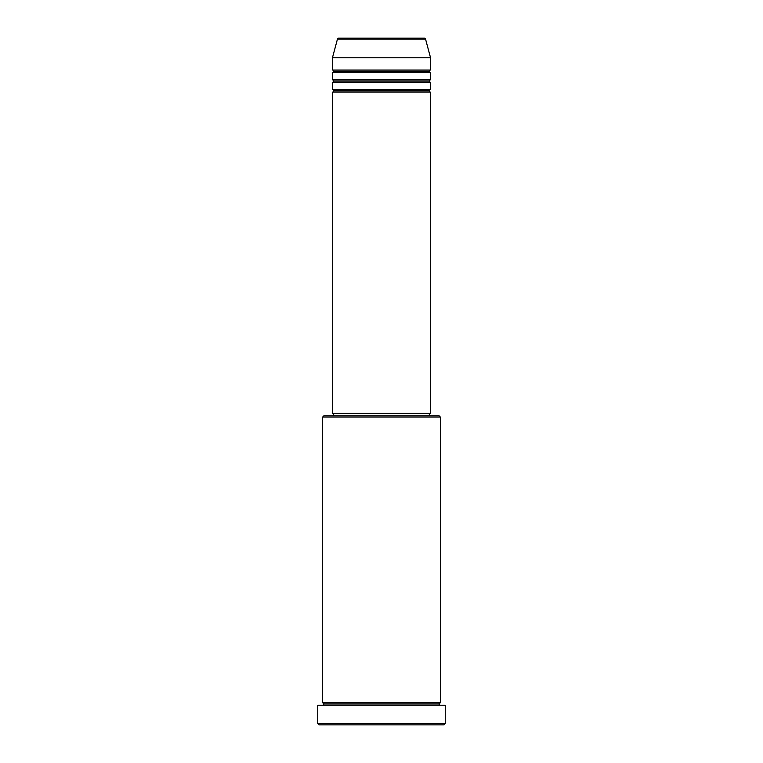 <?xml version="1.0" encoding="UTF-8"?>
<svg xmlns="http://www.w3.org/2000/svg" width="763" height="763" viewBox="0 0 763 763"><rect width="100%" height="100%" fill="white"/><g stroke="black" fill="none" stroke-linecap="round" stroke-linejoin="round"><path stroke-width="1.14" d="M430.551 89.653L332.449 89.653L332.449 82.299L430.551 82.299L430.551 89.653A1.23 1.23 0 0 0 429.321 90.883L333.679 90.883A1.23 1.23 0 0 0 332.449 89.653L430.551 89.653L430.551 82.299A1.23 1.23 0 0 1 429.321 81.069L333.679 81.069A1.23 1.23 0 0 0 332.449 79.838L430.551 79.838L430.551 72.485A1.23 1.23 0 0 1 429.321 71.255L333.679 71.255A1.23 1.23 0 0 0 332.449 70.034L430.551 70.034L430.551 57.769L425.535 39.056A1.23 1.23 0 0 0 424.352 38.15L338.648 38.15A1.23 1.23 0 0 0 337.465 39.056L425.535 39.056A1.23 1.23 0 0 0 424.352 38.15L338.648 38.15A1.23 1.23 0 0 0 337.465 39.056L332.449 57.769L430.551 57.769L425.535 39.056L337.465 39.056L332.449 57.769L332.449 70.034A1.23 1.23 0 0 1 333.679 71.255A1.23 1.23 0 0 1 332.449 72.485L332.449 79.838A1.23 1.23 0 0 1 333.679 81.069A1.23 1.23 0 0 1 332.449 82.299L332.449 89.653A1.23 1.23 0 0 1 333.679 90.883A1.23 1.23 0 0 1 332.449 92.104L332.449 413.384L430.551 413.384L430.551 92.104A1.23 1.23 0 0 1 429.321 90.883A1.23 1.23 0 0 1 430.542 89.653M430.551 79.838L332.449 79.838L332.449 72.485L430.551 72.485L430.551 79.838A1.23 1.23 0 0 0 429.321 81.069A1.23 1.23 0 0 1 430.542 79.838M430.551 70.034L332.449 70.034L332.449 57.769L430.551 57.769L430.551 70.034A1.23 1.23 0 0 0 429.321 71.255A1.23 1.23 0 0 1 430.542 70.034M440.356 417.065L439.135 415.835L323.865 415.835L322.644 417.065L440.356 417.065L322.644 417.065L322.644 702.78A1.23 1.23 0 0 1 323.865 704.001A1.23 1.23 0 0 1 322.644 705.231A1.23 1.23 0 0 0 323.865 704.001A1.23 1.23 0 0 0 322.644 702.78L440.356 702.78L440.356 417.065L440.356 702.78A1.23 1.23 0 0 0 439.135 704.001A1.23 1.23 0 0 1 440.356 702.78L322.644 702.78L322.644 417.065L323.865 415.835L439.135 415.835L440.356 417.065M317.732 723.62L318.963 724.85L444.037 724.85L445.268 723.62L317.732 723.62L445.268 723.62L445.268 705.231L317.732 705.231L317.732 723.62L317.732 705.231L445.268 705.231L445.268 723.62L444.037 724.85L318.963 724.85L317.732 723.62M440.356 705.231A1.23 1.23 0 0 1 439.135 704.001L323.865 704.001L439.135 704.001A1.23 1.23 0 0 0 440.356 705.231M430.551 92.104L332.449 92.104L332.449 413.384L430.551 413.384L430.551 92.104L332.449 92.104A1.23 1.23 0 0 0 333.679 90.883L429.321 90.883A1.23 1.23 0 0 0 430.542 92.104M429.321 415.835L429.321 413.384L429.321 415.835M333.679 413.384L333.679 415.835L333.679 413.384M430.551 72.485L332.449 72.485A1.23 1.23 0 0 0 333.679 71.255L429.321 71.255A1.23 1.23 0 0 0 430.542 72.485M430.551 82.299L332.449 82.299A1.23 1.23 0 0 0 333.679 81.069L429.321 81.069A1.23 1.23 0 0 0 430.542 82.299"/></g></svg>
